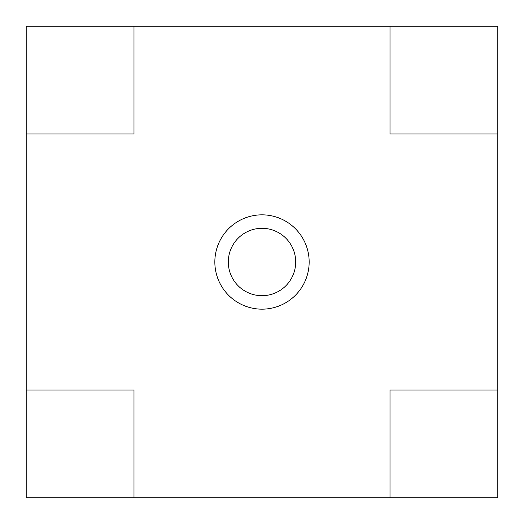 <?xml version="1.0" encoding="UTF-8"?>
<svg xmlns="http://www.w3.org/2000/svg" width="524" height="524" viewBox="0 0 524 524"><rect width="100%" height="100%" fill="white"/><g stroke="black" fill="none" stroke-linecap="round" stroke-linejoin="round"><path stroke-width="0.79" d="M228.313 262A33.687 33.687 0 0 0 262 295.687A33.687 33.687 0 0 0 295.687 262A33.687 33.687 0 0 0 262 228.313A33.687 33.687 0 0 0 228.313 262M309.16 262A47.16 47.16 0 0 1 262 309.16A47.16 47.16 0 0 1 214.84 262A47.16 47.16 0 0 1 262 214.84A47.16 47.16 0 0 1 309.16 262M133.993 497.8L497.8 497.8L497.8 26.2L26.2 26.2L26.2 497.8L133.993 497.8L133.993 390.007L26.2 390.007M497.8 390.007L390.007 390.007L390.007 497.8M390.007 26.2L390.007 133.993L497.8 133.993M26.2 133.993L133.993 133.993L133.993 26.2"/></g></svg>
